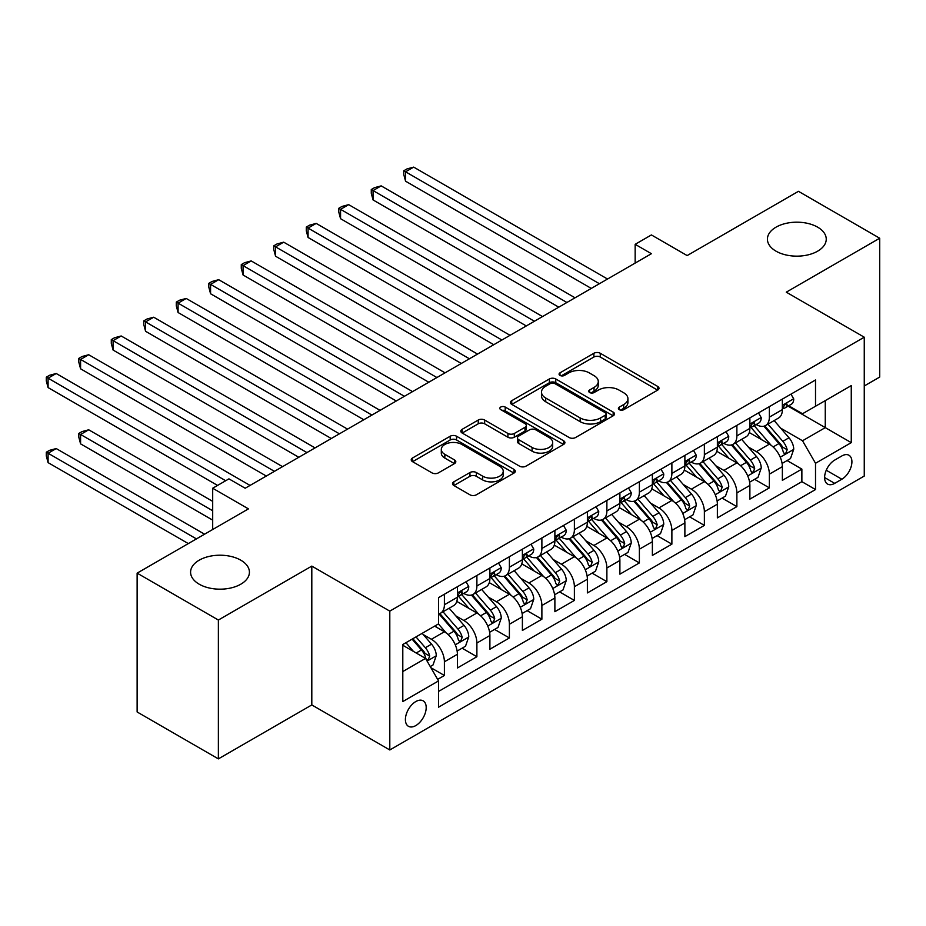 <?xml version="1.0" encoding="UTF-8"?>
<svg xmlns="http://www.w3.org/2000/svg" width="926" height="926" viewBox="0 0 926 926"><rect width="100%" height="100%" fill="white"/><g stroke="black" fill="none" stroke-linecap="round" stroke-linejoin="round"><path stroke-width="1.39" d="M619.32 409.674A3.16 1.829 0 0 0 623.788 409.674L657.68 390.112A4.514 2.604 0 0 0 658.999 388.26A4.514 2.604 0 0 0 657.68 386.42L600.268 353.269A4.514 2.604 0 0 0 593.89 353.269L559.987 372.842A3.16 1.829 0 0 0 559.072 374.127A3.16 1.829 0 0 0 559.987 375.424A3.16 1.829 0 0 0 564.455 375.424L568.842 372.889A14.434 8.334 0 0 1 589.26 372.889L594.041 375.655A14.434 8.334 0 0 1 598.277 381.547A14.434 8.334 0 0 1 594.041 387.438L589.654 389.973A3.16 1.829 0 0 0 588.728 391.258A3.16 1.829 0 0 0 589.654 392.543A3.16 1.829 0 0 0 594.122 392.543L598.509 390.02A14.434 8.334 0 0 1 618.927 390.02L623.707 392.774A14.434 8.334 0 0 1 627.932 398.666A14.434 8.334 0 0 1 623.707 404.569L619.32 407.093A3.16 1.829 0 0 0 618.394 408.389A3.16 1.829 0 0 0 619.32 409.674L619.32 407.093M240.795 560.184A29.412 16.981 0 0 0 208.744 556.503A29.412 16.981 0 0 0 190.582 572.199A29.412 16.981 0 0 0 199.206 584.202A29.412 16.981 0 0 0 231.257 587.883A29.412 16.981 0 0 0 249.418 572.199A29.412 16.981 0 0 0 240.795 560.184M817.635 227.159A29.412 16.981 0 0 0 785.572 223.479A29.412 16.981 0 0 0 767.423 239.163A29.412 16.981 0 0 0 776.034 251.177A29.412 16.981 0 0 0 808.085 254.858A29.412 16.981 0 0 0 826.247 239.163A29.412 16.981 0 0 0 817.635 227.159M415.797 725.579A14.712 8.496 120 0 0 425.404 712.615A14.712 8.496 120 0 0 423.147 700.832A14.712 8.496 120 0 0 415.797 701.561A14.712 8.496 120 0 0 406.19 714.525A14.712 8.496 120 0 0 408.447 726.308A14.712 8.496 120 0 0 415.797 725.579M453.844 481.821A4.514 2.604 0 0 0 452.525 483.661A4.514 2.604 0 0 0 453.844 485.502L469.957 494.808A4.514 2.604 0 0 0 476.334 494.808L513.976 473.07A4.514 2.604 0 0 0 515.296 471.23A4.514 2.604 0 0 0 513.976 469.389L456.564 436.239A4.514 2.604 0 0 0 450.186 436.239L412.545 457.976A4.514 2.604 0 0 0 411.225 459.817A4.514 2.604 0 0 0 412.545 461.657L432.002 472.885A4.514 2.604 0 0 0 438.38 472.885L454.492 463.59A4.514 2.604 0 0 0 455.812 461.75A4.514 2.604 0 0 0 454.492 459.909L444.839 454.33A12.073 6.968 0 0 1 441.308 449.411A12.073 6.968 0 0 1 448.751 442.975A12.073 6.968 0 0 1 461.9 444.48L499.704 466.31A12.073 6.968 0 0 1 503.235 471.23A12.073 6.968 0 0 1 495.792 477.666A12.073 6.968 0 0 1 482.643 476.161L476.334 472.526A4.514 2.604 0 0 0 469.957 472.526L453.844 481.821L453.844 485.502M864.259 385.98L879.7 377.067L879.7 238.225L798.455 191.323L687.15 255.576L651.406 234.938L635.155 244.325L651.406 253.701L245.182 488.233L228.942 478.858L212.691 488.233L212.691 529.51M218.374 620.038L218.374 758.88L311.807 704.941L311.807 566.099L218.374 620.038L137.129 573.136L248.434 508.872L212.691 488.233M311.807 566.099L389.8 611.125L864.259 337.203L864.259 476.045L389.8 749.967L389.8 611.125M879.7 238.225L786.267 292.165L864.259 337.203M569.166 437.535A4.514 2.604 0 0 0 575.544 437.535L613.186 415.797A4.514 2.604 0 0 0 614.505 413.957A4.514 2.604 0 0 0 613.186 412.116L555.762 378.965A4.514 2.604 0 0 0 549.384 378.965L511.742 400.692A4.514 2.604 0 0 0 510.423 402.544A4.514 2.604 0 0 0 511.742 404.384L569.166 437.535M502.008 410.357A3.16 1.829 0 0 1 505.202 410.808L505.202 407.046L563.575 440.753A4.514 2.604 0 0 1 564.906 442.593A4.514 2.604 0 0 1 563.575 444.434L525.945 466.172A4.514 2.604 0 0 1 519.555 466.172L462.143 433.021L462.143 429.328A4.514 2.604 0 0 0 460.824 431.18A4.514 2.604 0 0 0 462.143 433.021M462.143 429.328L478.256 420.034A4.514 2.604 0 0 1 484.634 420.034L507.923 433.472A4.514 2.604 0 0 0 514.3 433.472L524.984 427.303A4.514 2.604 0 0 0 526.304 425.462A4.514 2.604 0 0 0 524.984 423.622L500.746 409.628A3.16 1.829 0 0 1 499.82 408.343A3.16 1.829 0 0 1 501.765 406.653A3.16 1.829 0 0 1 505.202 407.046M218.374 758.88L137.129 711.978L137.129 573.136M437.651 679.371L444.399 675.482L430.914 667.692M423.24 634.565L431.4 639.276A18.381 10.614 60 0 1 444.399 661.789L457.398 654.277L457.398 667.982L476.89 656.719L462.109 648.188M455.731 615.802L463.891 620.513A18.381 10.614 60 0 1 476.89 643.026L489.889 635.514L489.889 649.219L509.393 637.956L494.6 629.425M488.233 597.038L496.394 601.75A18.381 10.614 60 0 1 509.393 624.263L522.391 616.762L522.391 630.456L541.884 619.193L527.102 610.662M520.725 578.275L528.885 582.986A18.381 10.614 60 0 1 541.884 605.5L554.882 597.999L554.882 611.692L574.386 600.43L559.593 591.899M553.227 559.512L561.387 564.223A18.381 10.614 60 0 1 574.386 586.737L587.385 579.236L587.385 592.929L606.877 581.667L592.096 573.136M585.73 540.749L593.879 545.46A18.381 10.614 60 0 1 606.877 567.974L619.888 560.473L619.888 574.166L639.38 562.915L624.599 554.373M618.221 521.986L626.381 526.697A18.381 10.614 60 0 1 639.38 549.211L652.379 541.71L652.379 555.403L671.882 544.152L657.09 535.61M650.723 503.223L658.884 507.934A18.381 10.614 60 0 1 671.882 530.448L684.881 522.947L684.881 536.64L704.373 525.389L689.592 516.847M683.214 484.46L691.375 489.171A18.381 10.614 60 0 1 704.373 511.684L717.372 504.184L717.372 517.877L736.876 506.626L722.083 498.084M715.717 465.697L723.877 470.408A18.381 10.614 60 0 1 736.876 492.921L749.875 485.421L749.875 499.114L769.367 487.863L769.367 474.158A18.381 10.614 -120 0 0 756.368 451.645L748.208 446.934M754.586 479.321L769.367 487.863M457.398 654.277A18.381 10.614 -120 0 0 444.399 631.763L434.641 626.138M489.889 635.514A18.381 10.614 -120 0 0 476.89 613L456.796 601.402M522.391 616.762A18.381 10.614 -120 0 0 509.393 594.237L489.298 582.639M554.882 597.999A18.381 10.614 -120 0 0 541.884 575.474L521.789 563.876M587.385 579.236A18.381 10.614 -120 0 0 574.386 556.723L554.292 545.113M619.888 560.473A18.381 10.614 -120 0 0 606.877 537.96L586.783 526.35M652.379 541.71A18.381 10.614 -120 0 0 639.38 519.197L619.286 507.587M684.881 522.947A18.381 10.614 -120 0 0 671.882 500.434L651.777 488.824M717.372 504.184A18.381 10.614 -120 0 0 704.373 481.67L684.279 470.061M749.875 485.421A18.381 10.614 -120 0 0 736.876 462.907L716.77 451.298M841.838 455.962L834.696 460.095A14.249 8.23 120 0 0 825.379 472.642A14.249 8.23 120 0 0 827.566 484.066A14.249 8.23 120 0 0 834.696 483.36L841.838 479.228A14.249 8.23 120 0 0 851.144 466.681A14.249 8.23 120 0 0 848.968 455.256A14.249 8.23 120 0 0 841.838 455.962M402.798 671.547L425.543 658.409L438.542 680.923L438.542 707.186L815.517 489.553L815.517 463.278L802.518 440.764L780.711 428.171M438.542 680.923L402.798 701.561L402.798 644.519L438.542 623.881L438.542 597.617L815.517 379.973L815.517 406.248L851.26 385.61L851.26 442.64L815.517 463.278M463.729 593.392L463.891 593.497A18.381 10.614 60 0 0 473.082 594.399L486.081 586.899A18.381 10.614 -120 0 0 489.889 578.484L489.889 567.974M496.22 574.629L496.394 574.733A18.381 10.614 60 0 0 505.584 575.636L518.583 568.136A18.381 10.614 -120 0 0 522.391 559.721L522.391 549.211M528.723 555.866L528.885 555.97A18.381 10.614 60 0 0 538.075 556.873L551.074 549.373A18.381 10.614 -120 0 0 554.882 540.958L554.882 530.448M561.214 537.103L561.387 537.207A18.381 10.614 60 0 0 570.578 538.11L583.577 530.61A18.381 10.614 -120 0 0 587.385 522.195L587.385 511.684M593.716 518.34L593.879 518.444A18.381 10.614 60 0 0 603.081 519.347L616.079 511.846A18.381 10.614 -120 0 0 619.888 503.431L619.888 492.921M626.207 499.577L626.381 499.681A18.381 10.614 60 0 0 635.572 500.596L648.57 493.083A18.381 10.614 -120 0 0 652.379 484.668L652.379 474.158M658.71 480.814L658.884 480.918A18.381 10.614 60 0 0 668.074 481.833L681.073 474.32A18.381 10.614 -120 0 0 684.881 465.905L684.881 455.395M691.201 462.062L691.375 462.155A18.381 10.614 60 0 0 700.565 463.069L713.564 455.557A18.381 10.614 -120 0 0 717.372 447.142L717.372 436.644M723.704 443.299L723.877 443.392A18.381 10.614 60 0 0 733.068 444.306L746.067 436.794A18.381 10.614 -120 0 0 749.875 428.379L749.875 417.881M438.542 691.433L801.87 481.67L801.87 469.1L782.366 480.351L782.366 466.658A18.381 10.614 -120 0 0 769.367 444.144L749.273 432.546M756.206 424.536L756.368 424.629A18.381 10.614 -120 0 0 765.559 425.543A18.381 10.614 -120 0 0 769.367 417.128L769.367 406.618M765.559 425.543L778.558 418.031A18.381 10.614 -120 0 0 782.366 409.616L782.366 399.118M444.399 594.237L444.399 604.747A18.381 10.614 60 0 1 440.591 613.162A18.381 10.614 60 0 1 438.542 613.903M440.591 613.162L453.59 605.662A18.381 10.614 -120 0 0 457.398 597.247L457.398 586.737M476.89 575.474L476.89 585.984A18.381 10.614 60 0 1 473.082 594.399M509.393 556.711L509.393 567.221A18.381 10.614 60 0 1 505.584 575.636M541.884 537.96L541.884 548.458A18.381 10.614 60 0 1 538.075 556.873M574.386 519.197L574.386 529.695A18.381 10.614 60 0 1 570.578 538.11M606.877 500.434L606.877 510.932A18.381 10.614 60 0 1 603.081 519.347M639.38 481.67L639.38 492.169A18.381 10.614 60 0 1 635.572 500.596M671.882 462.907L671.882 473.417A18.381 10.614 60 0 1 668.074 481.833M704.373 444.144L704.373 454.654A18.381 10.614 60 0 1 700.565 463.069M736.876 425.381L736.876 435.891A18.381 10.614 60 0 1 733.068 444.306M736.876 492.921L736.876 506.626M704.373 511.684L704.373 525.389M671.882 530.448L671.882 544.152M639.38 549.211L639.38 562.915M606.877 567.974L606.877 581.667M574.386 586.737L574.386 600.43M541.884 605.5L541.884 619.193M509.393 624.263L509.393 637.956M476.89 643.026L476.89 656.719M444.399 661.789L444.399 675.482M425.543 658.409L402.798 645.272M802.518 440.764L825.263 427.638L825.263 400.611L851.26 385.61M788.049 406.144L851.26 442.64M788.697 405.773L802.518 413.748L815.517 406.248M311.807 704.941L389.8 749.967M635.155 244.325L635.155 263.088M787.077 460.558L801.87 469.1M801.87 481.67L815.517 489.553M620.582 410.125L623.707 408.32A14.434 8.334 0 0 0 627.932 402.428L627.932 398.666M598.277 381.547L598.277 385.297A14.434 8.334 0 0 1 594.041 391.189L590.915 392.994M657.622 390.147L600.268 357.031A4.514 2.604 0 0 0 593.89 357.031L561.249 375.863M613.128 415.832L555.762 382.716A4.514 2.604 0 0 0 549.384 382.716L511.8 404.419M605.21 415.242A3.16 1.829 0 0 0 606.136 413.957A3.16 1.829 0 0 0 605.21 412.672L554.813 383.572A3.16 1.829 0 0 0 550.345 383.572L545.715 386.235A14.434 8.334 0 0 0 541.49 392.138A14.434 8.334 0 0 0 545.715 398.03L580.174 417.915A14.434 8.334 0 0 0 600.58 417.915L605.21 415.242L605.21 419.003A3.16 1.829 0 0 0 606.136 417.707L606.136 413.957M541.49 392.138L541.49 395.888A14.434 8.334 0 0 0 545.715 401.78L545.715 398.03M605.21 419.003L600.58 421.666A14.434 8.334 0 0 1 580.174 421.666L545.715 401.78M462.201 433.055L478.256 423.784L478.256 420.034M526.304 425.462L526.304 429.224A4.514 2.604 0 0 1 524.984 431.065L514.3 437.234A4.514 2.604 0 0 1 507.923 437.234L484.634 423.784A4.514 2.604 0 0 0 478.256 423.784M505.202 410.808L563.517 444.468M532.08 447.432A12.073 6.968 0 0 0 545.229 448.936A12.073 6.968 0 0 0 552.683 442.501A12.073 6.968 0 0 0 549.141 437.57L535.83 429.884A4.514 2.604 0 0 0 529.452 429.884L518.768 436.053A4.514 2.604 0 0 0 517.437 437.894A4.514 2.604 0 0 0 518.768 439.734L532.08 447.432L532.08 451.182A12.073 6.968 0 0 0 545.229 452.687A12.073 6.968 0 0 0 552.683 446.251L552.683 442.501M517.437 437.894L517.437 441.656A4.514 2.604 0 0 0 518.768 443.496L518.768 439.734M532.08 451.182L518.768 443.496M503.235 471.23L503.235 474.98A12.073 6.968 0 0 1 495.792 481.416A12.073 6.968 0 0 1 482.643 479.911L476.334 476.277A4.514 2.604 0 0 0 469.957 476.277L453.914 485.537M441.308 449.411L441.308 453.161A12.073 6.968 0 0 0 444.839 458.092L444.839 454.33M454.423 463.625L444.839 458.092M513.918 473.105L456.564 439.989A4.514 2.604 0 0 0 450.186 439.989L412.602 461.692M782.1 463.44L790.491 458.59L793.744 449.214A12.177 7.026 -120 0 0 788.998 437.778L774.148 420.578M771.173 445.337L754.204 425.682M761.519 439.607L751.669 428.206A29.181 16.853 -120 0 0 750.766 427.187M405.565 256.236L526.292 325.94L340.56 218.71L340.56 209.334L348.685 204.646L542.532 316.565M763.904 426.203L778.928 443.589A12.177 7.026 60 0 1 783.269 451.981L784.148 453.427L785.804 453.196L787.169 449.723A12.177 7.026 -120 0 0 782.829 441.343L767.978 424.143M764.795 425.914L780.931 444.607A6.204 3.577 60 0 1 782.493 447.026L787.169 449.723M790.978 394.14L793.744 398.921A12.177 7.026 60 0 1 791.221 404.315L785.051 407.88A12.177 7.026 -120 0 0 787.169 405.079L786.915 403.991M599.411 283.726L405.565 171.808L413.69 167.12L607.537 279.039M782.771 408.447L782.829 408.447A12.177 7.026 -120 0 0 785.051 407.88M785.595 404.164L787.169 405.079C786.405 403.238 785.098 403.991 783.269 407.324A12.177 7.026 60 0 1 782.366 409.06M591.286 288.414L405.565 181.195L405.565 171.808L403.771 170.778L407.023 168.902L413.69 167.12M405.565 181.195L403.771 174.528L403.771 170.778M749.597 482.203L758 477.353L761.241 467.966A12.177 7.026 -120 0 0 756.507 456.541L741.657 439.341M738.682 464.1L721.713 444.445M729.017 458.37L719.178 446.969A29.181 16.853 -120 0 0 718.263 445.95M373.062 274.999L493.79 344.704L308.069 237.473L308.069 228.097L316.194 223.409L510.041 335.316M731.413 444.966L746.425 462.352A12.177 7.026 60 0 1 750.766 470.744L751.657 472.191L753.301 471.959L754.667 468.487A12.177 7.026 -120 0 0 750.326 460.106L735.476 442.906M732.292 444.677L748.428 463.359A6.204 3.577 60 0 1 749.991 465.79L754.667 468.487M717.106 500.966L725.498 496.116L728.75 486.729A12.177 7.026 -120 0 0 724.005 475.293L709.154 458.104M706.179 482.851L689.21 463.208M696.526 477.133L686.675 465.732A29.181 16.853 -120 0 0 685.772 464.713M340.56 293.762L461.287 363.467M698.91 463.729L713.934 481.115A12.177 7.026 60 0 1 718.275 489.507L719.155 490.954L720.81 490.722L722.176 487.25A12.177 7.026 -120 0 0 717.835 478.858L702.984 461.669M699.79 463.44L715.937 482.122A6.204 3.577 60 0 1 717.5 484.553L722.176 487.25M684.603 519.729L693.007 514.879L696.248 505.492A12.177 7.026 -120 0 0 691.502 494.056L676.663 476.867M673.688 501.614L656.719 481.971M664.023 495.896L654.173 484.495A29.181 16.853 -120 0 0 653.27 483.476M308.069 312.525L428.796 382.23L243.075 274.999L243.075 265.623L251.201 260.924L445.047 372.842M666.419 482.492L681.432 499.878A12.177 7.026 60 0 1 685.772 508.27L686.664 509.705L688.307 509.474L689.673 506.013A12.177 7.026 -120 0 0 685.333 497.621L670.482 480.432M667.299 482.203L683.434 500.885A6.204 3.577 60 0 1 684.997 503.316L689.673 506.013M652.101 538.492L660.504 533.642L663.757 524.255A12.177 7.026 -120 0 0 659.011 512.819L644.16 495.63M641.186 520.377L624.217 500.735M631.532 514.659L621.682 503.258A29.181 16.853 -120 0 0 620.779 502.239M275.566 331.288L396.293 400.993L210.572 293.762L210.572 284.386L218.698 279.687L412.545 391.605M633.916 501.255L648.941 518.641A12.177 7.026 60 0 1 653.281 527.033L654.161 528.468L655.805 528.237L657.182 524.776A12.177 7.026 -120 0 0 652.83 516.384L637.991 499.195M634.796 500.966L650.943 519.648A6.204 3.577 60 0 1 652.506 522.079L657.182 524.776M758.487 412.903L761.241 417.684A12.177 7.026 60 0 1 758.73 423.078L752.549 426.643A12.177 7.026 -120 0 0 754.667 423.83L754.412 422.754M566.909 302.489L373.062 190.571L381.188 185.883L575.034 297.802M750.28 427.21L750.326 427.21A12.177 7.026 -120 0 0 752.549 426.643M753.093 422.927L754.667 423.83C753.903 422.001 752.606 422.754 750.766 426.087A12.177 7.026 60 0 1 749.875 427.824M558.783 307.177L373.062 199.947L373.062 190.571L371.28 189.541L374.521 187.665L381.188 185.883M373.062 199.947L371.28 193.291L371.28 189.541M725.984 431.666L728.75 436.447A12.177 7.026 60 0 1 726.227 441.841L720.058 445.406A12.177 7.026 -120 0 0 722.176 442.593L721.921 441.517M534.418 321.253L338.777 208.304L342.03 206.429L348.685 204.646M717.777 445.973L717.835 445.973A12.177 7.026 -120 0 0 720.058 445.406M720.602 441.69L722.176 442.593C721.412 440.764 720.104 441.517 718.275 444.85A12.177 7.026 60 0 1 717.372 446.587M340.56 218.71L338.777 212.054L338.777 208.304M693.493 450.43L696.248 455.21A12.177 7.026 60 0 1 693.724 460.604L687.555 464.169A12.177 7.026 -120 0 0 689.673 461.356L689.419 460.28M501.915 340.016L306.286 227.067L309.527 225.192L316.194 223.409M685.286 464.736L685.333 464.736A12.177 7.026 -120 0 0 687.555 464.169M688.099 460.454L689.673 461.356C688.909 459.527 687.613 460.28 685.772 463.613A12.177 7.026 60 0 1 684.881 465.35M308.069 237.473L306.286 230.817L306.286 227.067M660.99 469.193L663.757 473.973A12.177 7.026 60 0 1 661.233 479.367L655.052 482.932A12.177 7.026 -120 0 0 657.182 480.119L656.916 479.043M469.413 358.779L275.566 246.86L283.692 242.172L477.538 354.079M652.784 483.499L652.83 483.499A12.177 7.026 -120 0 0 655.052 482.932M655.608 479.217L657.182 480.119C656.407 478.291 655.11 479.043 653.281 482.377A12.177 7.026 60 0 1 652.379 484.113M461.298 363.467L275.566 256.236L275.566 246.86L273.783 245.83L277.036 243.955L283.692 242.172M275.566 256.236L273.783 249.58L273.783 245.83M619.61 557.255L628.002 552.405L631.254 543.018A12.177 7.026 -120 0 0 626.508 531.582L611.669 514.393M608.695 539.14L591.714 519.498M599.029 533.422L589.179 522.021A29.181 16.853 -120 0 0 588.276 521.002M243.075 350.051L363.802 419.756L178.081 312.525L178.081 303.149L186.207 298.45L380.054 410.368M601.414 520.018L616.438 537.404A12.177 7.026 60 0 1 620.779 545.796L621.67 547.231L623.314 547L624.68 543.539A12.177 7.026 -120 0 0 620.339 535.147L605.488 517.958M602.305 519.729L618.441 538.411A6.204 3.577 60 0 1 620.003 540.842L624.68 543.539M628.499 487.956L631.254 492.736A12.177 7.026 60 0 1 628.731 498.13L622.561 501.695A12.177 7.026 -120 0 0 624.68 498.882L624.425 497.806M436.922 377.542L241.281 264.593L244.533 262.706L251.201 260.924M620.293 502.262L620.339 502.262A12.177 7.026 -120 0 0 622.561 501.695M623.105 497.98L624.68 498.882C623.916 497.054 622.619 497.806 620.779 501.14A12.177 7.026 60 0 1 619.888 502.864M243.075 274.999L241.281 268.343L241.281 264.593M587.107 576.018L595.511 571.168L598.752 561.781A12.177 7.026 -120 0 0 594.017 550.345L579.167 533.156M576.192 557.903L559.223 538.261M566.538 552.185L556.688 540.784A29.181 16.853 -120 0 0 555.785 539.765M210.572 368.814L331.3 438.519L145.579 331.288L145.579 321.912L153.704 317.213L347.551 429.132M568.923 538.77L583.936 556.167A12.177 7.026 60 0 1 588.288 564.559L589.168 565.994L590.811 565.763L592.177 562.302A12.177 7.026 -120 0 0 587.836 553.91L572.997 536.721M569.803 538.492L585.938 557.174A6.204 3.577 60 0 1 587.501 559.605L592.177 562.302M595.997 506.719L598.752 511.499A12.177 7.026 60 0 1 596.24 516.893L590.059 520.458A12.177 7.026 -120 0 0 592.177 517.646L591.922 516.569M404.419 396.293L208.79 283.356L212.042 281.469L218.698 279.687M587.79 521.025L587.836 521.025A12.177 7.026 -120 0 0 590.059 520.458M590.614 516.743L592.177 517.646C591.413 515.817 590.117 516.558 588.288 519.903A12.177 7.026 60 0 1 587.385 521.627M210.572 293.762L208.79 287.106L208.79 283.356M554.616 594.77L563.008 589.931L566.261 580.544A12.177 7.026 -120 0 0 561.515 569.108L546.664 551.919M543.689 576.666L526.72 557.024M534.036 570.948L524.185 559.547A29.181 16.853 -120 0 0 523.283 558.528M178.081 387.577L298.809 457.282L113.088 350.051L113.088 340.664L121.202 335.976L315.06 447.895M536.42 557.533L551.445 574.93A12.177 7.026 60 0 1 555.785 583.311L556.676 584.757L558.32 584.526L559.686 581.065A12.177 7.026 -120 0 0 555.345 572.673L540.495 555.484M537.312 557.255L553.447 575.937A6.204 3.577 60 0 1 555.01 578.368L559.686 581.065M563.494 525.482L566.261 530.262A12.177 7.026 60 0 1 563.737 535.645L557.568 539.21A12.177 7.026 -120 0 0 559.686 536.409L559.431 535.332M371.928 415.056L176.287 302.108L179.54 300.232L186.207 298.45M555.299 539.789L555.345 539.789A12.177 7.026 -120 0 0 557.568 539.21M558.112 535.506L559.686 536.409C558.922 534.58 557.614 535.321 555.785 538.666A12.177 7.026 60 0 1 554.882 540.39M178.081 312.525L176.287 305.869L176.287 302.108M522.114 613.533L530.517 608.695L533.758 599.307A12.177 7.026 -120 0 0 529.024 587.871L514.173 570.682M511.198 595.43L494.229 575.787M501.545 589.712L491.694 578.31A29.181 16.853 -120 0 0 490.78 577.292M145.579 406.34L266.306 476.045L80.585 368.814L80.585 359.427L88.711 354.739L282.557 466.658M503.929 576.296L518.942 593.693A12.177 7.026 60 0 1 523.283 602.074L524.174 603.52L525.818 603.289L527.183 599.828A12.177 7.026 -120 0 0 522.843 591.436L507.992 574.247M504.809 576.018L520.944 594.7A6.204 3.577 60 0 1 522.507 597.131L527.183 599.828M531.003 544.245L533.758 549.025A12.177 7.026 60 0 1 531.246 554.408L525.065 557.973A12.177 7.026 -120 0 0 527.183 555.172L526.929 554.095M339.425 433.819L143.796 320.871L147.037 318.995L153.704 317.213M522.796 558.552L522.843 558.552A12.177 7.026 -120 0 0 525.065 557.973M525.609 554.269L527.183 555.172C526.419 553.343 525.123 554.084 523.283 557.429A12.177 7.026 60 0 1 522.391 559.154M145.579 331.288L143.796 324.632L143.796 320.871M489.623 632.296L498.014 627.446L501.267 618.07A12.177 7.026 -120 0 0 496.521 606.634L481.67 589.445M478.696 614.193L461.727 594.55M469.042 608.475L459.192 597.073A29.181 16.853 -120 0 0 458.289 596.055M113.088 425.103L217.564 485.421L48.083 387.577L48.083 378.19L56.208 373.502L250.055 485.421M471.427 595.059L486.451 612.456A12.177 7.026 60 0 1 490.792 620.837L491.671 622.284L493.326 622.052L494.692 618.591A12.177 7.026 -120 0 0 490.352 610.199L475.501 593.01M472.318 594.781L488.453 613.463A6.204 3.577 60 0 1 490.016 615.894L494.692 618.591M498.501 562.996L501.267 567.788A12.177 7.026 60 0 1 498.744 573.171L492.574 576.736A12.177 7.026 -120 0 0 494.692 573.935L494.438 572.858M306.934 452.582L111.294 339.634L114.546 337.759L121.202 335.976M490.294 577.315L490.352 577.315A12.177 7.026 -120 0 0 492.574 576.736M493.118 573.032L494.692 573.935C493.928 572.094 492.62 572.847 490.792 576.18A12.177 7.026 60 0 1 489.889 577.917M113.088 350.051L111.294 343.384L111.294 339.634M457.12 651.059L465.523 646.209L468.764 636.833A12.177 7.026 -120 0 0 464.019 625.397L449.179 608.208M446.205 632.956L438.426 623.95M436.54 627.238L435.278 625.768M212.691 501.371L88.711 429.791L80.585 434.479L80.585 443.867L212.691 520.134M438.936 613.822L453.948 631.208A12.177 7.026 60 0 1 458.289 639.6L459.18 641.047L460.824 640.815L462.19 637.354A12.177 7.026 -120 0 0 457.849 628.962L442.998 611.773M439.815 613.544L455.951 632.226A6.204 3.577 60 0 1 457.513 634.657L462.19 637.354M80.585 443.867L78.803 437.199L78.803 433.449L212.691 510.747M78.803 433.449L82.044 431.574L88.711 429.791M466.01 581.76L468.764 586.552A12.177 7.026 60 0 1 466.241 591.934L460.072 595.499A12.177 7.026 -120 0 0 462.19 592.698L461.935 591.621M274.432 471.346L78.803 358.397L82.044 356.522L88.711 354.739M457.803 596.078L457.849 596.078A12.177 7.026 -120 0 0 460.072 595.499M460.616 591.783L462.19 592.698C461.426 590.857 460.129 591.61 458.289 594.943A12.177 7.026 60 0 1 457.398 596.68M80.585 368.814L78.803 362.147L78.803 358.397M430.254 666.57L433.021 664.972L436.273 655.596A12.177 7.026 -120 0 0 431.528 644.16L422.175 633.338M413.447 651.429L405.935 642.713M404.049 646.001L402.798 644.554M204.565 534.198L56.208 448.554L48.083 453.242L48.083 462.63L188.314 543.585M412.105 639.148L421.457 649.971A12.177 7.026 60 0 1 425.798 658.363L426.678 659.81L428.321 659.578L429.699 656.117A12.177 7.026 -120 0 0 425.347 647.725L416.005 636.903M412.857 638.72L423.46 650.99A6.204 3.577 60 0 1 425.022 653.409L429.699 656.117M48.083 462.63L46.3 455.962L46.3 452.212L196.439 538.897M46.3 452.212L49.553 450.337L56.208 448.554M225.689 480.733L46.3 377.16L49.553 375.285L56.208 373.502M48.083 387.577L46.3 380.91L46.3 377.16M431.4 639.276L444.399 631.763M463.891 620.513L476.89 613M496.394 601.75L509.393 594.237M528.885 582.986L541.884 575.474M561.387 564.223L574.386 556.723M593.879 545.46L606.877 537.96M626.381 526.697L639.38 519.197M658.884 507.934L671.882 500.434M691.375 489.171L704.373 481.67M723.877 470.408L736.876 462.907M756.368 451.645L769.367 444.144M769.367 417.128L782.366 409.616M444.399 604.747L457.398 597.247M476.89 585.984L489.889 578.484M509.393 567.221L522.391 559.721M541.884 548.458L554.882 540.958M574.386 529.695L587.385 522.195M606.877 510.932L619.888 503.431M639.38 492.169L652.379 484.668M671.882 473.417L684.881 465.905M704.373 454.654L717.372 447.142M736.876 435.891L749.875 428.379M769.367 474.158L782.366 466.658M826.258 470.234L841.838 479.228M824.615 477.538L834.696 483.36M623.707 408.32L623.707 404.569M589.654 392.543L589.654 389.973M594.041 391.189L594.041 387.438M559.987 375.424L559.987 372.842M593.89 357.031L593.89 353.269M600.268 357.031L600.268 353.269M657.68 390.112L657.68 386.42M511.742 404.384L511.742 400.692M549.384 382.716L549.384 378.965M555.762 382.716L555.762 378.965M613.186 415.797L613.186 412.116M580.174 421.666L580.174 417.915M600.58 421.666L600.58 417.915M484.634 423.784L484.634 420.034M507.923 437.234L507.923 433.472M514.3 437.234L514.3 433.472M524.984 431.065L524.984 427.303M563.575 444.434L563.575 440.753M469.957 476.277L469.957 472.526M476.334 476.277L476.334 472.526M482.643 479.911L482.643 476.161M454.492 463.59L454.492 459.909M412.545 461.657L412.545 457.976M450.186 439.989L450.186 436.239M456.564 439.989L456.564 436.239M513.976 473.07L513.976 469.389M780.236 457.189L793.663 449.446M782.829 441.343L788.998 437.778M773.117 446.945L778.928 443.589M793.663 398.782L782.366 405.31M747.745 475.952L761.16 468.209M750.326 460.106L756.507 456.541M740.615 465.709L746.425 462.352M715.242 494.715L728.669 486.972M717.835 478.858L724.005 475.293M708.124 484.472L713.934 481.115M682.751 513.479L696.167 505.735M685.333 497.621L691.502 494.056M675.621 503.235L681.432 499.878M650.249 532.242L663.676 524.498M652.83 516.384L659.011 512.819M643.13 521.998L648.941 518.641M761.16 417.545L749.875 424.073M728.669 436.308L717.372 442.825M696.167 455.071L684.881 461.588M663.676 473.834L652.379 480.351M617.746 551.005L631.173 543.261M620.339 535.147L626.508 531.582M610.628 540.761L616.438 537.404M631.173 492.597L619.888 499.114M585.255 569.768L598.682 562.013M587.836 553.91L594.017 550.345M578.137 559.512L583.936 556.167M598.682 511.36L587.385 517.877M552.753 588.531L566.18 580.776M555.345 572.673L561.515 569.108M545.634 578.275L551.445 574.93M566.18 530.123L554.882 536.64M520.262 607.294L533.677 599.539M522.843 591.436L529.024 587.871M513.131 597.038L518.942 593.693M533.677 548.886L522.391 555.403M487.759 626.057L501.186 618.302M490.352 610.199L496.521 606.634M480.64 615.802L486.451 612.456M501.186 567.65L489.889 574.166M455.268 644.82L468.683 637.065M457.849 628.962L464.019 625.397M448.138 634.565L453.948 631.208M468.683 586.413L457.398 592.929M427.094 661.083L436.192 655.828M425.347 647.725L431.528 644.16M416.191 653.015L421.457 649.971"/></g></svg>
